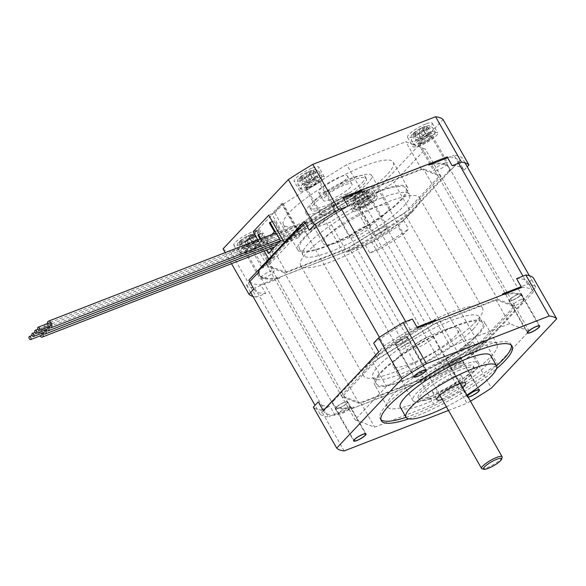 <?xml version="1.0" encoding="UTF-8"?>
<svg xmlns="http://www.w3.org/2000/svg" width="586" height="586" viewBox="0 0 586 586"><rect width="100%" height="100%" fill="white"/><g stroke="black" fill="none" stroke-linecap="round" stroke-linejoin="round"><path stroke-width="0.44" stroke-dasharray="2.93 2.2" d="M336.049 407.438A7.098 1.516 150.3 0 0 335.368 408.823A7.098 1.516 150.3 0 0 340.4 407.622A7.098 1.516 150.3 0 0 347.022 403.183A7.098 1.516 150.3 0 0 347.703 401.791A7.098 1.516 150.3 0 0 342.671 402.992A7.098 1.516 150.3 0 0 336.049 407.438M346.656 403.322A6.629 1.414 -29.7 0 1 336.613 408.801A6.629 1.414 -29.7 0 1 341.33 403.798A6.629 1.414 -29.7 0 1 346.656 403.322M460.406 359.189A7.098 1.516 -29.7 0 1 453.784 363.628A7.098 1.516 -29.7 0 1 448.751 364.836A7.098 1.516 -29.7 0 1 454.172 359.994A7.098 1.516 -29.7 0 1 461.087 357.797A7.098 1.516 -29.7 0 1 460.406 359.189M467.445 395.946A7.098 1.516 150.3 0 0 467.086 396.971A7.098 1.516 150.3 0 0 468.155 397.176M460.039 359.328A6.629 1.414 -29.7 0 1 450.004 364.807A6.629 1.414 -29.7 0 1 454.721 359.804A6.629 1.414 -29.7 0 1 460.039 359.328A6.629 1.414 150.3 0 0 460.677 358.031A6.629 1.414 150.3 0 0 454.216 360.082A6.629 1.414 150.3 0 0 449.162 364.602A6.629 1.414 150.3 0 0 453.864 363.474A6.629 1.414 150.3 0 0 460.039 359.328M396.334 343.455A7.098 1.516 -29.7 0 1 402.956 339.016A7.098 1.516 -29.7 0 1 407.988 337.807A7.098 1.516 -29.7 0 1 402.575 342.649A7.098 1.516 -29.7 0 1 395.653 344.846A7.098 1.516 -29.7 0 1 396.334 343.455M396.7 343.315A6.629 1.414 -29.7 0 1 406.743 337.829A6.629 1.414 -29.7 0 1 402.025 342.839A6.629 1.414 -29.7 0 1 396.7 343.315A6.629 1.414 150.3 0 0 396.063 344.612A6.629 1.414 150.3 0 0 400.765 343.491A6.629 1.414 150.3 0 0 406.94 339.338A6.629 1.414 150.3 0 0 407.578 338.041A6.629 1.414 150.3 0 0 402.882 339.169A6.629 1.414 150.3 0 0 396.7 343.315M520.698 295.205A7.098 1.516 150.3 0 0 521.379 293.813A7.098 1.516 150.3 0 0 516.347 295.022A7.098 1.516 150.3 0 0 509.725 299.461A7.098 1.516 150.3 0 0 509.044 300.852A7.098 1.516 150.3 0 0 514.076 299.651A7.098 1.516 150.3 0 0 520.698 295.205M510.091 299.321A6.629 1.414 -29.7 0 1 520.126 293.842A6.629 1.414 -29.7 0 1 515.409 298.845A6.629 1.414 -29.7 0 1 510.091 299.321M373.678 343.096A120.716 25.799 -29.7 0 1 412.361 319.048M516.566 278.614A120.716 25.799 -29.7 0 1 528.191 282.672A120.716 25.799 -29.7 0 1 528.396 283.067L533.326 277.83M468.053 347.11A127.814 27.315 -29.7 0 1 443.587 362.316L434.307 365.92A120.716 25.799 -29.7 0 0 472.983 341.872L468.053 347.11L491.42 388.078M344.18 450.927L320.813 409.951A127.814 27.315 -29.7 0 1 313.334 407.138M320.813 409.951L330.094 406.347A120.716 25.799 -29.7 0 1 318.469 402.296A120.716 25.799 -29.7 0 1 318.271 401.901M378.717 351.937A120.716 25.799 -29.7 0 1 417.4 327.889M521.606 287.455A120.716 25.799 -29.7 0 1 533.231 291.513A120.716 25.799 -29.7 0 1 533.436 291.909L528.396 283.067M448.48 410.464L466.954 403.293L443.587 362.316M470.455 401.22A127.814 27.315 -29.7 0 1 466.954 403.293M408.691 418.858A75.272 16.086 150.3 0 0 415.782 416.272A75.272 16.086 150.3 0 0 496.518 368.762M467.577 396.165A6.629 1.414 150.3 0 0 467.496 396.737A6.629 1.414 150.3 0 0 468.024 396.956M533.436 291.909L478.03 350.706L472.983 341.872M478.03 350.706A120.716 25.799 -29.7 0 1 439.346 374.754L434.307 365.92M323.311 410.735A120.716 25.799 -29.7 0 0 323.516 411.13A120.716 25.799 -29.7 0 0 335.133 415.188L439.346 374.754M515.402 306.976L483.985 340.32L419.994 380.102L360.903 403.029L341.338 395.667L372.755 362.324L436.753 322.542L495.837 299.614L515.402 306.976L529.151 331.083L497.734 364.419L433.743 404.208L374.652 427.135L355.087 419.766L386.504 386.43L450.495 346.641L509.586 323.714L529.151 331.083M520.331 295.351A6.629 1.414 -29.7 0 1 514.149 299.497A6.629 1.414 -29.7 0 1 509.454 300.618A6.629 1.414 -29.7 0 1 514.508 296.106A6.629 1.414 -29.7 0 1 520.969 294.055A6.629 1.414 -29.7 0 1 520.331 295.351M336.415 407.292A6.629 1.414 -29.7 0 1 342.59 403.146A6.629 1.414 -29.7 0 1 347.293 402.025A6.629 1.414 -29.7 0 1 342.239 406.538A6.629 1.414 -29.7 0 1 335.778 408.589A6.629 1.414 -29.7 0 1 336.415 407.292M335.133 415.188L330.094 406.347M483.985 340.32L497.734 364.419M495.837 299.614L509.586 323.714M436.753 322.542L450.495 346.641M372.755 362.324L386.504 386.43M341.338 395.667L355.087 419.766M360.903 403.029L374.652 427.135M419.994 380.102L433.743 404.208M393.287 394.371A63.2 13.507 150.3 0 0 387.221 406.735A63.2 13.507 150.3 0 0 432.014 396.019A63.2 13.507 150.3 0 0 490.951 356.478A63.2 13.507 150.3 0 0 497.016 344.114A63.2 13.507 150.3 0 0 452.224 354.83A63.2 13.507 150.3 0 0 393.287 394.371M380.688 372.278A63.2 13.507 -29.7 0 1 439.617 332.738A63.2 13.507 -29.7 0 1 484.41 322.014A63.2 13.507 -29.7 0 1 478.344 334.386A63.2 13.507 -29.7 0 1 419.415 373.919A63.2 13.507 -29.7 0 1 374.622 384.643A63.2 13.507 -29.7 0 1 380.688 372.278M476.887 334.95A61.303 13.097 150.3 0 0 482.769 322.959A61.303 13.097 150.3 0 0 439.317 333.353A61.303 13.097 150.3 0 0 382.153 371.707A61.303 13.097 150.3 0 0 376.263 383.705A61.303 13.097 150.3 0 0 419.715 373.304A61.303 13.097 150.3 0 0 476.887 334.95M473.444 328.929A61.303 13.097 -29.7 0 1 416.28 367.283A61.303 13.097 -29.7 0 1 372.828 377.677A61.303 13.097 -29.7 0 1 378.71 365.679A61.303 13.097 -29.7 0 1 435.881 327.332A61.303 13.097 -29.7 0 1 479.333 316.931A61.303 13.097 -29.7 0 1 473.444 328.929M410.522 363.818A37.87 8.094 150.3 0 0 444.84 344.868A37.87 8.094 150.3 0 0 458.977 328.541A37.87 8.094 150.3 0 0 422.074 340.276A37.87 8.094 150.3 0 0 393.184 366.067A37.87 8.094 150.3 0 0 410.522 363.818M430.227 398.363A37.87 8.094 -29.7 0 1 412.888 400.612A37.87 8.094 -29.7 0 1 441.778 374.82A37.87 8.094 -29.7 0 1 478.681 363.086A37.87 8.094 -29.7 0 1 464.544 379.413A37.87 8.094 -29.7 0 1 430.227 398.363M432.754 395.682A31.717 6.776 -29.7 0 1 418.236 397.564A31.717 6.776 -29.7 0 1 430.073 383.896A31.717 6.776 -29.7 0 1 458.816 368.023A31.717 6.776 -29.7 0 1 473.334 366.14A31.717 6.776 -29.7 0 1 461.497 379.809A31.717 6.776 -29.7 0 1 432.754 395.682M459.959 370.03A31.717 6.776 150.3 0 0 431.223 385.903A31.717 6.776 150.3 0 0 419.378 399.571A31.717 6.776 150.3 0 0 433.904 397.689A31.717 6.776 150.3 0 0 462.64 381.816A31.717 6.776 150.3 0 0 474.484 368.147A31.717 6.776 150.3 0 0 459.959 370.03M453.74 376.637A16.569 3.538 150.3 0 0 438.724 384.929A16.569 3.538 150.3 0 0 432.541 392.071A16.569 3.538 150.3 0 0 448.686 386.936A16.569 3.538 150.3 0 0 461.321 375.648A16.569 3.538 150.3 0 0 453.74 376.637M442.232 399.505A16.569 3.538 150.3 0 0 462.793 387.778M446.371 406.772A52.073 11.127 150.3 0 0 466.932 395.045M490.79 355.651A52.073 11.127 -29.7 0 1 471.349 378.095A52.073 11.127 -29.7 0 1 424.161 404.15A52.073 11.127 -29.7 0 1 400.326 407.248M511.344 345.257A75.272 16.086 150.3 0 0 510.941 344.158A75.272 16.086 150.3 0 0 476.477 348.633A75.272 16.086 150.3 0 0 408.274 386.291A75.272 16.086 150.3 0 0 380.175 418.741A75.272 16.086 150.3 0 0 380.915 419.649M406.076 417.342A75.272 16.086 150.3 0 0 414.632 414.265A75.272 16.086 150.3 0 0 496.54 365.737M482.08 468.8A11.837 2.527 150.3 0 0 493.097 464.793A11.837 2.527 150.3 0 0 502.143 457.351M427.963 336.921A11.837 2.527 -29.7 0 1 433.384 336.218A11.837 2.527 -29.7 0 1 424.352 344.282A11.837 2.527 -29.7 0 1 412.822 347.945A11.837 2.527 -29.7 0 1 417.239 342.847A11.837 2.527 -29.7 0 1 427.963 336.921M346.392 193.915A11.837 2.527 150.3 0 0 335.668 199.833A11.837 2.527 150.3 0 0 331.251 204.939A11.837 2.527 150.3 0 0 342.781 201.269A11.837 2.527 150.3 0 0 351.812 193.212A11.837 2.527 150.3 0 0 346.392 193.915M364.953 226.452A11.837 2.527 150.3 0 0 354.23 232.371A11.837 2.527 150.3 0 0 349.813 237.477A11.837 2.527 150.3 0 0 361.342 233.807A11.837 2.527 150.3 0 0 370.374 225.749A11.837 2.527 150.3 0 0 364.953 226.452M412.947 211.107A68.408 14.621 -29.7 0 1 349.153 253.899A68.408 14.621 -29.7 0 1 300.669 265.502A68.408 14.621 -29.7 0 1 307.24 252.119A68.408 14.621 -29.7 0 1 371.026 209.327A68.408 14.621 -29.7 0 1 419.51 197.716A68.408 14.621 -29.7 0 1 412.947 211.107M370.249 362.588A68.408 14.621 -29.7 0 1 434.036 319.795A68.408 14.621 -29.7 0 1 482.52 308.192A68.408 14.621 -29.7 0 1 430.344 354.779A68.408 14.621 -29.7 0 1 363.679 375.978A68.408 14.621 -29.7 0 1 370.249 362.588M353.871 407.856A108.879 23.264 -29.7 0 1 333.793 405.27A108.879 23.264 -29.7 0 1 333.163 401.351L372.044 360.082A108.879 23.264 -29.7 0 1 435.903 320.776L502.898 294.78A108.879 23.264 -29.7 0 1 522.946 297.373A108.879 23.264 -29.7 0 1 523.576 301.292L484.695 342.554A108.879 23.264 -29.7 0 1 420.799 381.889L353.871 407.856L353.409 407.05L328.241 416.814L254.69 287.873A125.448 26.81 -29.7 0 1 246.457 285.074L249.68 281.654M514.742 305.745L497.822 299.373L433.208 324.439L377.845 358.859L341.997 396.898L358.932 403.278L423.517 378.219L478.894 343.784L514.742 305.745L440.276 175.185L423.356 168.812L358.742 193.885L303.38 228.298L267.531 266.344L284.459 272.717L349.044 247.658L404.428 213.231L440.276 175.185M497.822 299.373L423.356 168.812M478.894 343.784L404.428 213.231M423.517 378.219L349.044 247.658M358.932 403.278L284.459 272.717M341.997 396.898L267.531 266.344M377.845 358.859L303.38 228.298M433.208 324.439L358.742 193.885M432.688 163.553A108.879 23.264 -29.7 0 1 448.48 166.82A108.879 23.264 -29.7 0 1 449.11 170.738L410.229 212A108.879 23.264 -29.7 0 1 346.333 251.335L279.405 277.303A108.879 23.264 -29.7 0 1 259.327 274.709A108.879 23.264 -29.7 0 1 258.631 272.153M301.475 226.679A108.879 23.264 -29.7 0 1 354.266 193.981M420.799 381.889L420.338 381.083L445.507 371.319L371.956 242.37L346.787 252.134A108.879 23.264 150.3 0 0 410.683 212.806L410.229 212M346.787 252.134L346.333 251.335M259.159 271.596A108.879 23.264 150.3 0 0 259.781 275.515A108.879 23.264 150.3 0 0 279.859 278.108L279.405 277.303M279.859 278.108L254.69 287.873M416.968 327.142L410.295 329.728A125.448 26.81 150.3 0 0 384.291 345.799L378.637 351.805M428.74 323.487A108.879 23.264 150.3 0 0 372.257 358.786M506.436 293.344A108.879 23.264 150.3 0 1 522.492 296.575A108.879 23.264 150.3 0 1 523.115 300.493L535.824 287.008A125.448 26.81 150.3 0 0 527.59 284.217L521.181 286.708M445.507 371.319A125.448 26.81 150.3 0 0 471.532 355.233L484.234 341.755L484.695 342.554M420.338 381.083A108.879 23.264 150.3 0 0 484.234 341.755M332.68 400.795A108.879 23.264 150.3 0 0 333.339 404.465A108.879 23.264 150.3 0 0 353.409 407.05M323.23 410.603L320.007 414.024A125.448 26.81 150.3 0 0 328.241 416.814M527.59 284.217L522.976 276.131M458.596 163.245L454.04 155.268A125.448 26.81 -29.7 0 1 462.266 158.059L449.565 171.544A108.879 23.264 150.3 0 0 448.942 167.625A108.879 23.264 150.3 0 0 428.886 165.032M447.631 157.759L454.04 155.268M341.294 208.763L336.745 200.778L343.418 198.193M410.295 329.728L405.68 321.641M315.063 224.431L310.741 216.857A125.448 26.81 -29.7 0 1 336.745 200.778M384.291 345.799L379.45 337.309M332.782 400.678L333.163 401.351M371.663 359.416L372.044 360.082M305.086 222.856L310.741 216.857M320.007 414.024L315.041 405.322M250.654 292.443L246.457 285.074M361.892 191.021A108.879 23.264 150.3 0 0 298.04 230.335M410.683 212.806L397.982 226.284A125.448 26.81 -29.7 0 1 371.956 242.37M449.565 171.544L449.11 170.738M523.115 300.493L523.576 301.292M471.532 355.233L397.982 226.284M535.824 287.008L529.356 275.676M464.969 162.791L462.266 158.059M223.054 248.867A127.814 27.315 150.3 0 0 230.532 251.68L353.307 204.045A127.814 27.315 150.3 0 0 377.772 188.831L443.053 119.559M326.248 191.432A16.569 3.538 150.3 0 0 341.257 183.147A16.569 3.538 150.3 0 0 347.447 175.998A16.569 3.538 150.3 0 0 339.858 176.987A16.569 3.538 150.3 0 0 324.849 185.279A16.569 3.538 150.3 0 0 318.659 192.42A16.569 3.538 150.3 0 0 326.248 191.432M312.338 168.028A14.203 3.033 -29.7 0 1 318.843 167.178A14.203 3.033 -29.7 0 1 308.009 176.855A14.203 3.033 -29.7 0 1 294.165 181.257A14.203 3.033 -29.7 0 1 299.468 175.133A14.203 3.033 -29.7 0 1 312.338 168.028M425.722 124.034A14.203 3.033 150.3 0 0 412.852 131.139A14.203 3.033 150.3 0 0 407.556 137.263A14.203 3.033 150.3 0 0 421.393 132.861A14.203 3.033 150.3 0 0 432.226 123.185A14.203 3.033 150.3 0 0 425.722 124.034M240.385 244.391A14.203 3.033 150.3 0 0 253.247 237.286A14.203 3.033 150.3 0 0 258.551 231.162A14.203 3.033 150.3 0 0 244.714 235.557A14.203 3.033 150.3 0 0 233.88 245.234A14.203 3.033 150.3 0 0 240.385 244.391M353.768 200.397A14.203 3.033 -29.7 0 1 347.264 201.24A14.203 3.033 -29.7 0 1 358.097 191.571A14.203 3.033 -29.7 0 1 371.942 187.168A14.203 3.033 -29.7 0 1 366.638 193.292A14.203 3.033 -29.7 0 1 353.768 200.397M230.532 251.68L256.426 297.073L265.707 293.469L260.667 284.635L364.873 244.201A120.716 25.799 150.3 0 0 403.556 220.153L458.97 161.348A120.716 25.799 150.3 0 0 458.765 160.96A120.716 25.799 150.3 0 0 447.14 156.901M252.918 296.413A127.814 27.315 150.3 0 0 256.426 297.073M225.185 252.603L231.499 263.663M285.917 241.908L290.356 240.187L298.289 231.77L282.708 204.455L274.775 212.865L268.74 215.209L271.853 214L281.573 203.686L297.153 231.001L287.433 241.322L285.917 241.908M271.875 257.833L262.154 268.146L246.567 240.831L256.294 230.51L271.875 257.833L270.358 258.419L274.797 256.697L266.872 265.106L286.437 272.475L345.528 249.548L409.519 209.766L440.936 176.423L421.371 169.061L362.28 191.981L298.289 231.77M248.838 280.181A120.716 25.799 150.3 0 0 249.043 280.577A120.716 25.799 150.3 0 0 249.284 280.95M249.761 281.566A120.716 25.799 150.3 0 0 260.667 284.635M342.935 197.328A120.716 25.799 150.3 0 0 304.251 221.383M324.051 214.278A8.05 1.721 -29.7 0 1 320.366 214.762A8.05 1.721 -29.7 0 1 323.369 211.29A8.05 1.721 -29.7 0 1 330.658 207.261A8.05 1.721 -29.7 0 1 334.342 206.785A8.05 1.721 -29.7 0 1 331.339 210.257A8.05 1.721 -29.7 0 1 324.051 214.278M444.049 163.274A8.05 1.721 150.3 0 0 436.753 167.296A8.05 1.721 150.3 0 0 433.75 170.768A8.05 1.721 150.3 0 0 441.595 168.27A8.05 1.721 150.3 0 0 447.733 162.791A8.05 1.721 150.3 0 0 444.049 163.274M263.759 278.262A8.05 1.721 150.3 0 0 271.054 274.233A8.05 1.721 150.3 0 0 274.058 270.769A8.05 1.721 150.3 0 0 266.212 273.259A8.05 1.721 150.3 0 0 260.074 278.738A8.05 1.721 150.3 0 0 263.759 278.262M383.757 227.251A8.05 1.721 -29.7 0 1 387.441 226.775A8.05 1.721 -29.7 0 1 384.438 230.239A8.05 1.721 -29.7 0 1 377.15 234.268A8.05 1.721 -29.7 0 1 373.465 234.744A8.05 1.721 -29.7 0 1 376.468 231.28A8.05 1.721 -29.7 0 1 383.757 227.251M274.775 212.865L290.356 240.187M257.862 239.923L264.176 250.984L257.862 239.923M258.551 231.162L263.825 240.399A14.203 3.033 150.3 0 1 263.224 242.282L270.857 245.16L329.947 222.233L354.918 206.704A14.203 3.033 -29.7 0 1 368.96 197.973L393.938 182.444L425.355 149.108L413.423 144.617A14.203 3.033 150.3 0 0 412.822 146.5A14.203 3.033 150.3 0 0 417.715 146.229M413.423 144.617L405.79 141.739L346.7 164.666L321.729 180.195A14.203 3.033 -29.7 0 1 307.679 188.926L282.708 204.455M256.294 230.51L253.181 231.719L259.217 229.375L251.291 237.791L263.224 242.282M263.825 240.399A14.203 3.033 150.3 0 0 258.924 240.67M312.36 221.003A63.2 13.507 -29.7 0 1 283.426 224.76A63.2 13.507 -29.7 0 1 307.02 197.519A63.2 13.507 -29.7 0 1 364.287 165.897A63.2 13.507 -29.7 0 1 393.221 162.139A63.2 13.507 -29.7 0 1 369.627 189.381A63.2 13.507 -29.7 0 1 312.36 221.003M326.798 246.31A63.2 13.507 150.3 0 0 384.064 214.688A63.2 13.507 150.3 0 0 407.651 187.447A63.2 13.507 150.3 0 0 378.717 191.204A63.2 13.507 150.3 0 0 321.458 222.827A63.2 13.507 150.3 0 0 297.864 250.068A63.2 13.507 150.3 0 0 326.798 246.31M377.941 192.032A61.303 13.097 150.3 0 0 322.395 222.702A61.303 13.097 150.3 0 0 299.505 249.131A61.303 13.097 150.3 0 0 327.574 245.483A61.303 13.097 150.3 0 0 383.127 214.813A61.303 13.097 150.3 0 0 406.01 188.384A61.303 13.097 150.3 0 0 377.941 192.032M381.376 198.053A61.303 13.097 150.3 0 0 325.831 228.73A61.303 13.097 150.3 0 0 302.94 255.159A61.303 13.097 150.3 0 0 331.009 251.511A61.303 13.097 150.3 0 0 386.562 220.834A61.303 13.097 150.3 0 0 409.446 194.405A61.303 13.097 150.3 0 0 381.376 198.053M371.751 208.272A37.87 8.094 150.3 0 0 337.433 227.221A37.87 8.094 150.3 0 0 323.296 243.549A37.87 8.094 150.3 0 0 340.634 241.293A37.87 8.094 150.3 0 0 374.952 222.343A37.87 8.094 150.3 0 0 389.089 206.016A37.87 8.094 150.3 0 0 371.751 208.272M323.223 210.762A37.87 8.094 150.3 0 0 357.541 191.812A37.87 8.094 150.3 0 0 371.678 175.492A37.87 8.094 150.3 0 0 354.34 177.741A37.87 8.094 150.3 0 0 320.022 196.691A37.87 8.094 150.3 0 0 305.885 213.018A37.87 8.094 150.3 0 0 323.223 210.762M314.272 203.76A31.717 6.776 150.3 0 0 311.232 209.971A31.717 6.776 150.3 0 0 333.712 204.587A31.717 6.776 150.3 0 0 363.291 184.744A31.717 6.776 150.3 0 0 366.331 178.54A31.717 6.776 150.3 0 0 343.85 183.916A31.717 6.776 150.3 0 0 314.272 203.76M362.141 182.737A31.717 6.776 150.3 0 0 365.188 176.532A31.717 6.776 150.3 0 0 342.707 181.909A31.717 6.776 150.3 0 0 313.129 201.752A31.717 6.776 150.3 0 0 310.082 207.957A31.717 6.776 150.3 0 0 332.562 202.58A31.717 6.776 150.3 0 0 362.141 182.737M330.826 199.467A16.569 3.538 150.3 0 0 345.843 191.175A16.569 3.538 150.3 0 0 352.025 184.033A16.569 3.538 150.3 0 0 344.443 185.022A16.569 3.538 150.3 0 0 329.427 193.314A16.569 3.538 150.3 0 0 323.245 200.456A16.569 3.538 150.3 0 0 330.826 199.467M368.96 197.973L369.195 198.376A14.203 3.033 -29.7 0 1 377.435 196.808A14.203 3.033 -29.7 0 1 372.139 202.932A14.203 3.033 -29.7 0 1 359.269 210.037A14.203 3.033 -29.7 0 1 352.765 210.879A14.203 3.033 -29.7 0 1 355.145 207.107L354.918 206.704M369.195 198.376L355.145 207.107M368.411 200.339A8.05 1.721 -29.7 0 1 372.095 199.855A8.05 1.721 -29.7 0 1 369.085 203.327A8.05 1.721 -29.7 0 1 361.796 207.356A8.05 1.721 -29.7 0 1 358.112 207.832A8.05 1.721 -29.7 0 1 361.115 204.36A8.05 1.721 -29.7 0 1 368.411 200.339M345.528 249.548L329.947 222.233M409.519 209.766L393.938 182.444M440.936 176.423L425.355 149.108M421.371 169.061L405.79 141.739M417.95 146.632A14.203 3.033 150.3 0 0 431.618 139.527A14.203 3.033 150.3 0 0 437.727 132.832A14.203 3.033 150.3 0 0 431.223 133.674A14.203 3.033 150.3 0 0 413.657 145.02M428.696 136.355A8.05 1.721 150.3 0 0 421.4 140.384A8.05 1.721 150.3 0 0 418.397 143.856A8.05 1.721 150.3 0 0 426.242 141.358A8.05 1.721 150.3 0 0 432.38 135.879A8.05 1.721 150.3 0 0 428.696 136.355M362.28 191.981L346.7 164.666M307.679 188.926L307.914 189.329L321.956 180.598L321.729 180.195M307.914 189.329A14.203 3.033 -29.7 0 1 299.666 190.897A14.203 3.033 -29.7 0 1 304.969 184.773A14.203 3.033 -29.7 0 1 317.839 177.668A14.203 3.033 -29.7 0 1 324.336 176.826A14.203 3.033 -29.7 0 1 321.956 180.598M308.697 187.366A8.05 1.721 -29.7 0 1 305.013 187.842A8.05 1.721 -29.7 0 1 308.016 184.378A8.05 1.721 -29.7 0 1 315.305 180.349A8.05 1.721 -29.7 0 1 318.989 179.873A8.05 1.721 -29.7 0 1 315.986 183.337A8.05 1.721 -29.7 0 1 308.697 187.366M259.217 229.375L274.797 256.697M266.872 265.106L251.291 237.791M286.437 272.475L272.937 248.808M272.365 247.805L270.857 245.16M259.159 241.066A14.203 3.033 150.3 0 0 245.483 248.178A14.203 3.033 150.3 0 0 239.381 254.873A14.203 3.033 150.3 0 0 245.878 254.031A14.203 3.033 150.3 0 0 263.451 242.685M248.405 251.35A8.05 1.721 150.3 0 0 255.701 247.321A8.05 1.721 150.3 0 0 258.704 243.849A8.05 1.721 150.3 0 0 250.859 246.347A8.05 1.721 150.3 0 0 244.721 251.826A8.05 1.721 150.3 0 0 248.405 251.35M347.974 206.169A120.716 25.799 150.3 0 0 309.291 230.217M249.043 280.577L254.09 289.411A120.716 25.799 150.3 0 0 265.707 293.469M369.92 253.035A120.716 25.799 150.3 0 0 408.603 228.987L403.666 234.224A127.814 27.315 150.3 0 1 379.201 249.438L369.92 253.035L364.873 244.201M458.97 161.348L464.009 170.189A120.716 25.799 150.3 0 0 463.804 169.794A120.716 25.799 150.3 0 0 452.18 165.735M464.009 170.189L467.232 166.761M403.556 220.153L408.603 228.987M353.307 204.045L379.201 249.438M377.772 188.831L403.666 234.224M247.849 240.333L282.855 203.188L298.435 230.503L263.429 267.656L247.849 240.333L246.567 240.831M271.794 250.017L272.842 251.863L284.899 239.066L274.358 220.585L273.779 221.208L278.819 230.042L267.927 241.6L262.887 232.759L262.301 233.382L270.864 248.391M280.511 240.765L284.899 239.066M269.97 222.292L274.358 220.585M270.153 222.614L273.779 221.208M275.193 231.448L278.819 230.042M271.823 234.51L263.539 243.3L267.927 241.6M263.539 243.3L260.931 238.736M258.499 234.466L262.887 232.759M258.682 234.788L262.301 233.382M260.162 239.029L266.476 250.09M268.454 253.562L272.842 251.863M298.435 230.503L297.153 231.001M263.429 267.656L262.154 268.146M282.855 203.188L281.573 203.686M287.433 241.322L271.853 214M304.281 226.709A3.553 1.985 -111.2 0 0 307.027 228.467A3.553 1.985 -111.2 0 0 307.196 223.61A3.553 1.985 -111.2 0 0 304.456 221.845A3.553 1.985 -111.2 0 0 304.281 226.709A3.553 1.985 -111.2 0 0 301.541 224.943A3.553 1.985 -111.2 0 0 301.365 229.8A3.553 1.985 -111.2 0 0 304.105 231.565A3.553 1.985 -111.2 0 0 304.281 226.709M47.466 323.589A3.553 1.985 -111.2 0 0 48.25 326.043A3.553 1.985 -111.2 0 0 48.667 326.68M49.107 322.952A1.655 0.93 -111.2 0 0 49.026 325.223A1.655 0.93 -111.2 0 0 50.301 326.043M45.181 324.476A3.553 1.985 -111.2 0 0 45.327 329.142A3.553 1.985 -111.2 0 0 45.752 329.772M48.572 326.71A3.553 1.985 -111.2 0 0 48.25 326.043A3.553 1.985 -111.2 0 0 45.869 324.205M47.583 327.098A1.655 0.93 -111.2 0 0 47.466 326.871A1.655 0.93 -111.2 0 0 46.191 326.05A1.655 0.93 -111.2 0 0 46.104 328.314A1.655 0.93 -111.2 0 0 47.385 329.142M298.45 232.898A3.553 1.985 -111.2 0 0 301.189 234.656A3.553 1.985 -111.2 0 0 301.365 229.8A3.553 1.985 -111.2 0 0 298.618 228.042A3.553 1.985 -111.2 0 0 298.45 232.898A3.553 1.985 -111.2 0 0 295.703 231.133A3.553 1.985 -111.2 0 0 295.527 235.99A3.553 1.985 -111.2 0 0 298.274 237.755A3.553 1.985 -111.2 0 0 298.45 232.898M45.657 329.808A3.553 1.985 -111.2 0 0 45.327 329.142A3.553 1.985 -111.2 0 0 42.588 327.376A3.553 1.985 -111.2 0 0 42.412 332.24A3.553 1.985 -111.2 0 0 42.829 332.87M44.668 330.196A1.655 0.93 -111.2 0 0 44.551 329.969A1.655 0.93 -111.2 0 0 43.269 329.142A1.655 0.93 -111.2 0 0 43.188 331.412A1.655 0.93 -111.2 0 0 44.47 332.233M42.741 332.907A3.553 1.985 -111.2 0 0 42.412 332.24A3.553 1.985 -111.2 0 0 39.672 330.475A3.553 1.985 -111.2 0 0 39.496 335.331A3.553 1.985 -111.2 0 0 39.914 335.968M41.753 333.288A1.655 0.93 -111.2 0 0 41.635 333.06A1.655 0.93 -111.2 0 0 40.353 332.24A1.655 0.93 -111.2 0 0 40.273 334.511A1.655 0.93 -111.2 0 0 41.555 335.331M309.181 186.853A6.864 1.465 150.3 0 0 315.4 183.418A6.864 1.465 150.3 0 0 317.964 180.459A6.864 1.465 150.3 0 0 314.821 180.869A6.864 1.465 150.3 0 0 308.602 184.297A6.864 1.465 150.3 0 0 306.038 187.256A6.864 1.465 150.3 0 0 309.181 186.853M307.958 172.086L305.877 174.298L301.951 175.822A7.808 1.67 -29.7 0 1 307.958 172.086L312.118 170.292L315.495 176.218L312.968 178.906L309.533 172.877L312.118 170.292M301.951 175.822L299.234 178.305L303.929 176.364L301.46 179.14L305.116 177.719L307.591 174.943L312.397 173.192L314.345 171.127L309.533 172.877M308.456 171.713L311.84 177.639L315.495 176.218M301.175 176.239L304.559 182.165L309.313 180.32L311.84 177.639M309.313 180.32L305.877 174.298M301.46 179.14L304.837 185.066L307.364 182.385L303.929 176.364M314.345 171.127L317.722 177.06L315.781 179.126L311.027 180.964L307.591 174.943M312.968 178.906L317.722 177.06M299.234 178.305L302.61 184.231L304.559 182.165M307.364 182.385L302.61 184.231M312.397 173.192L315.781 179.126M311.027 180.964L308.5 183.652L304.837 185.066M305.116 177.719L308.5 183.652M407.622 343.557A6.864 1.465 150.3 0 0 401.403 346.993A6.864 1.465 150.3 0 0 398.839 349.952A6.864 1.465 150.3 0 0 405.527 347.828A6.864 1.465 150.3 0 0 410.764 343.147A6.864 1.465 150.3 0 0 407.622 343.557M422.572 142.859A6.864 1.465 150.3 0 0 428.791 139.424A6.864 1.465 150.3 0 0 431.355 136.465A6.864 1.465 150.3 0 0 428.212 136.875A6.864 1.465 150.3 0 0 421.986 140.31A6.864 1.465 150.3 0 0 419.43 143.262A6.864 1.465 150.3 0 0 422.572 142.859M421.349 128.092L419.261 130.304L415.342 131.828A7.808 1.67 -29.7 0 1 421.349 128.092L425.502 126.298L428.886 132.224L426.359 134.912L422.924 128.883L425.502 126.298M415.342 131.828L412.617 134.311L417.32 132.37L414.844 135.146L418.499 133.725L420.975 130.949L425.788 129.198L427.729 127.133L422.924 128.883M421.847 127.719L425.231 133.645L428.886 132.224M414.566 132.246L417.943 138.171L422.696 136.326L425.231 133.645M422.696 136.326L419.261 130.304M414.844 135.146L418.228 141.079L420.755 138.391L417.32 132.37M427.729 127.133L431.113 133.066L429.164 135.132L424.411 136.97L420.975 130.949M426.359 134.912L431.113 133.066M412.617 134.311L416.001 140.237L417.943 138.171M420.755 138.391L416.001 140.237M425.788 129.198L429.164 135.132M424.411 136.97L421.883 139.658L418.228 141.079M418.499 133.725L421.883 139.658M521.005 299.563A6.864 1.465 150.3 0 0 514.786 302.999A6.864 1.465 150.3 0 0 512.223 305.958A6.864 1.465 150.3 0 0 518.91 303.834A6.864 1.465 150.3 0 0 524.148 299.153A6.864 1.465 150.3 0 0 521.005 299.563M248.896 250.83A6.864 1.465 150.3 0 0 255.115 247.395A6.864 1.465 150.3 0 0 257.679 244.435A6.864 1.465 150.3 0 0 254.536 244.845A6.864 1.465 150.3 0 0 248.318 248.281A6.864 1.465 150.3 0 0 245.754 251.24A6.864 1.465 150.3 0 0 248.896 250.83M247.673 236.063L245.585 238.275L241.666 239.799A7.808 1.67 -29.7 0 1 247.673 236.063L251.826 234.268L255.21 240.201L252.683 242.882L249.248 236.854L251.826 234.268M241.666 239.799L238.941 242.282L243.644 240.341L241.168 243.117L244.831 241.703L247.299 238.92L252.112 237.176L254.053 235.111L249.248 236.854M248.171 235.689L251.555 241.622L255.21 240.201M240.89 240.216L244.274 246.149L249.028 244.303L251.555 241.622M249.028 244.303L245.585 238.275M241.168 243.117L244.552 249.05L247.08 246.369L243.644 240.341M254.053 235.111L257.437 241.036L255.496 243.102L250.735 244.948L247.299 238.92M252.683 242.882L257.437 241.036M238.941 242.282L242.326 248.208L244.274 246.149M247.08 246.369L242.326 248.208M252.112 237.176L255.496 243.102M250.735 244.948L248.208 247.629L244.552 249.05M244.831 241.703L248.208 247.629M347.33 407.541A6.864 1.465 150.3 0 0 341.111 410.969A6.864 1.465 150.3 0 0 338.547 413.928A6.864 1.465 150.3 0 0 345.242 411.804A6.864 1.465 150.3 0 0 350.472 407.131A6.864 1.465 150.3 0 0 347.33 407.541M362.28 206.836A6.864 1.465 150.3 0 0 368.499 203.401A6.864 1.465 150.3 0 0 371.063 200.441A6.864 1.465 150.3 0 0 367.92 200.852A6.864 1.465 150.3 0 0 361.701 204.287A6.864 1.465 150.3 0 0 359.137 207.246A6.864 1.465 150.3 0 0 362.28 206.836M361.064 192.069L358.976 194.281L355.05 195.805A7.808 1.67 -29.7 0 1 361.064 192.069L365.217 190.274L368.601 196.207L366.067 198.888L362.631 192.867L365.217 190.274M355.05 195.805L352.333 198.288L357.028 196.347L354.559 199.13L358.214 197.709L360.69 194.926L365.496 193.182L367.444 191.117L362.631 192.867M361.562 191.695L364.939 197.629L368.601 196.207M354.274 196.222L357.658 202.155L362.412 200.309L364.939 197.629M362.412 200.309L358.976 194.281M354.559 199.13L357.936 205.056L360.471 202.375L357.028 196.347M367.444 191.117L370.828 197.043L368.88 199.108L364.126 200.954L360.69 194.926M366.067 198.888L370.828 197.043M352.333 198.288L355.709 204.214L357.658 202.155M360.471 202.375L355.709 204.214M365.496 193.182L368.88 199.108M364.126 200.954L361.599 203.635L357.936 205.056M358.214 197.709L361.599 203.635M460.721 363.547A6.864 1.465 150.3 0 0 454.502 366.975A6.864 1.465 150.3 0 0 451.938 369.934A6.864 1.465 150.3 0 0 458.626 367.81A6.864 1.465 150.3 0 0 463.863 363.137A6.864 1.465 150.3 0 0 460.721 363.547M305.702 187.322A12.548 2.681 150.3 0 0 317.07 181.045A12.548 2.681 150.3 0 0 321.751 175.632A12.548 2.681 150.3 0 0 316.008 176.379A12.548 2.681 150.3 0 0 304.639 182.656A12.548 2.681 150.3 0 0 299.959 188.062A12.548 2.681 150.3 0 0 305.643 187.344A12.548 2.681 150.3 0 0 305.702 187.322M314.177 173.17A12.548 2.681 -29.7 0 1 319.919 172.423A12.548 2.681 -29.7 0 1 310.353 180.964A12.548 2.681 -29.7 0 1 298.127 184.854A12.548 2.681 -29.7 0 1 302.786 179.455A12.548 2.681 -29.7 0 1 314.133 173.185A12.548 2.681 -29.7 0 1 314.177 173.17M301.849 178.576A7.808 1.67 -29.7 0 1 300.01 177.88M311.51 173.419A7.808 1.67 -29.7 0 1 305.504 177.155M311.62 170.665A7.808 1.67 -29.7 0 1 313.459 171.354M419.093 143.328A12.548 2.681 150.3 0 0 430.454 137.051A12.548 2.681 150.3 0 0 435.142 131.638A12.548 2.681 150.3 0 0 429.399 132.385A12.548 2.681 150.3 0 0 418.03 138.662A12.548 2.681 150.3 0 0 413.35 144.075A12.548 2.681 150.3 0 0 419.027 143.35A12.548 2.681 150.3 0 0 419.093 143.328M427.56 129.176A12.548 2.681 -29.7 0 1 433.31 128.429A12.548 2.681 -29.7 0 1 423.737 136.97A12.548 2.681 -29.7 0 1 411.511 140.86A12.548 2.681 -29.7 0 1 416.177 135.469A12.548 2.681 -29.7 0 1 427.516 129.191A12.548 2.681 -29.7 0 1 427.56 129.176M415.232 134.582A7.808 1.67 -29.7 0 1 413.394 133.886M424.901 129.425A7.808 1.67 -29.7 0 1 418.887 133.161M425.004 126.671A7.808 1.67 -29.7 0 1 426.842 127.36M245.417 251.299A12.548 2.681 150.3 0 0 256.785 245.021A12.548 2.681 150.3 0 0 261.466 239.615A12.548 2.681 150.3 0 0 255.723 240.363A12.548 2.681 150.3 0 0 244.355 246.64A12.548 2.681 150.3 0 0 239.674 252.046A12.548 2.681 150.3 0 0 245.351 251.321A12.548 2.681 150.3 0 0 245.417 251.299M253.892 237.147A12.548 2.681 -29.7 0 1 259.635 236.4A12.548 2.681 -29.7 0 1 250.061 244.948A12.548 2.681 -29.7 0 1 237.843 248.83A12.548 2.681 -29.7 0 1 242.501 243.439A12.548 2.681 -29.7 0 1 253.848 237.162A12.548 2.681 -29.7 0 1 253.892 237.147M241.557 242.553A7.808 1.67 -29.7 0 1 239.718 241.864M251.226 237.396A7.808 1.67 -29.7 0 1 245.219 241.132M251.328 234.642A7.808 1.67 -29.7 0 1 253.167 235.338M358.8 207.305A12.548 2.681 150.3 0 0 370.169 201.027A12.548 2.681 150.3 0 0 374.857 195.621A12.548 2.681 150.3 0 0 369.107 196.369A12.548 2.681 150.3 0 0 357.746 202.646A12.548 2.681 150.3 0 0 353.058 208.052A12.548 2.681 150.3 0 0 358.742 207.327A12.548 2.681 150.3 0 0 358.8 207.305M367.276 193.153A12.548 2.681 -29.7 0 1 373.018 192.406A12.548 2.681 -29.7 0 1 363.452 200.954A12.548 2.681 -29.7 0 1 351.226 204.836A12.548 2.681 -29.7 0 1 355.892 199.445A12.548 2.681 -29.7 0 1 367.232 193.168A12.548 2.681 -29.7 0 1 367.276 193.153M354.948 198.559A7.808 1.67 -29.7 0 1 353.109 197.87M364.609 193.409A7.808 1.67 -29.7 0 1 358.603 197.138M364.719 190.648A7.808 1.67 -29.7 0 1 366.558 191.344M335.368 408.823L353.695 440.965M347.703 401.791L366.03 433.926M479.421 389.932L461.087 357.797M467.086 396.971L448.751 364.836M426.322 369.949L407.988 337.807M413.987 376.981L395.653 344.846M509.044 300.852L527.371 332.987M521.379 293.813L539.706 325.955M533.231 291.513L528.191 282.672M323.516 411.13L318.469 402.296M497.016 344.114L484.41 322.014M387.221 406.735L374.622 384.643M482.769 322.959L479.333 316.931M376.263 383.705L372.828 377.677M478.681 363.086L458.977 328.541M412.888 400.612L393.184 366.067M474.484 368.147L473.334 366.14M419.378 399.571L418.236 397.564M432.541 392.071L436.892 399.703M461.321 375.648L465.68 383.281M380.175 418.741L381.318 420.748M510.941 344.158L512.083 346.165M396.063 344.612L414.397 376.747M407.578 338.041L425.912 370.184M539.296 326.19L520.969 294.055M527.781 332.753L509.454 300.618M365.62 434.16L347.293 402.025M354.105 440.731L335.778 408.589M449.162 364.602L467.496 396.737M460.677 358.031L479.011 390.166M412.822 347.945L439.778 395.206M433.384 336.218L460.34 383.478M331.251 204.939L349.813 237.477M351.812 193.212L370.374 225.749M482.52 308.192L419.51 197.716M363.679 375.978L300.669 265.502M259.781 275.515L259.327 274.709M448.942 167.625L448.48 166.82M333.339 404.465L333.793 405.27M522.492 296.575L522.946 297.373M283.426 224.76L297.864 250.068M393.221 162.139L407.651 187.447M299.505 249.131L302.94 255.159M406.01 188.384L409.446 194.405M305.885 213.018L323.296 243.549M371.678 175.492L389.089 206.016M310.082 207.957L311.232 209.971M365.188 176.532L366.331 178.54M318.659 192.42L323.245 200.456M347.447 175.998L352.025 184.033M377.435 196.808L371.942 187.168M352.765 210.879L347.264 201.24M387.441 226.775L372.095 199.855M373.465 234.744L358.112 207.832M418.397 143.856L433.75 170.768M432.38 135.879L447.733 162.791M407.556 137.263L412.822 146.5M432.226 123.185L437.727 132.832M334.342 206.785L318.989 179.873M320.366 214.762L305.013 187.842M324.336 176.826L318.843 167.178M299.666 190.897L294.165 181.257M244.721 251.826L260.074 278.738M258.704 243.849L274.058 270.769M233.88 245.234L239.381 254.873M458.765 160.96L463.804 169.794M304.456 221.845L276.013 232.884M307.027 228.467L279.573 239.117M301.541 224.943L47.466 323.523M304.105 231.565L280.489 240.729M46.191 326.05L37.936 329.251M298.618 228.042L42.588 327.376M301.189 234.656L277.669 243.783M43.269 329.142L35.021 332.35M295.703 231.133L39.672 330.475M298.274 237.755L274.746 246.882M40.353 332.24L32.098 335.441M321.751 175.632L321.362 179.294L319.81 181.052C315.495 184.59 311.378 187.081 307.474 188.516C301.058 190.523 302.039 189.615 299.959 188.062L298.127 184.854C297.256 181.367 297.483 179.287 298.794 178.605C301.468 175.529 305.365 172.936 310.485 170.834C316.587 169.442 315.554 168.534 319.919 172.423L321.751 175.632M306.038 187.256L398.839 349.952M317.964 180.459L410.764 343.147M435.142 131.638L434.746 135.3L433.193 137.058C428.879 140.596 424.769 143.087 420.865 144.522C414.441 146.537 415.423 145.621 413.35 144.075L411.511 140.86C410.64 137.373 410.867 135.293 412.185 134.619C414.851 131.535 418.748 128.942 423.876 126.84C429.97 125.448 428.945 124.54 433.31 128.429L435.142 131.638M419.43 143.262L512.223 305.958M431.355 136.465L517.797 288.019M518.222 288.766L524.148 299.153M261.466 239.615L261.078 243.271L259.525 245.036C255.203 248.574 251.094 251.057 247.189 252.493C240.773 254.507 241.754 253.591 239.674 252.046L237.843 248.83C236.971 245.351 237.191 243.263 238.509 242.589C241.183 239.513 245.08 236.92 250.2 234.81C256.294 233.418 255.269 232.51 259.635 236.4L261.466 239.615M245.754 251.24L338.547 413.928M257.679 244.435L350.472 407.131M374.857 195.621L374.461 199.277C374.644 199.899 371.949 202.038 366.375 205.686L360.573 208.499C354.156 210.513 355.138 209.598 353.058 208.052L351.226 204.836C350.355 201.357 350.582 199.277 351.9 198.595C354.567 195.519 358.464 192.926 363.584 190.816C369.685 189.425 368.653 188.516 373.018 192.406L374.857 195.621M359.137 207.246L451.938 369.934M371.063 200.441L463.863 363.137"/><path stroke-width="0.88" d="M365.349 435.317A7.098 1.516 150.3 0 0 366.03 433.926A7.098 1.516 150.3 0 0 360.998 435.134A7.098 1.516 150.3 0 0 354.376 439.573A7.098 1.516 150.3 0 0 353.695 440.965A7.098 1.516 150.3 0 0 358.727 439.756A7.098 1.516 150.3 0 0 365.349 435.317M468.155 397.176A7.098 1.516 150.3 0 0 478.74 391.323A7.098 1.516 150.3 0 0 479.421 389.932A7.098 1.516 150.3 0 0 474.008 391.323A7.098 1.516 150.3 0 0 467.445 395.946M414.668 375.597A7.098 1.516 150.3 0 0 413.987 376.981A7.098 1.516 150.3 0 0 420.902 374.784A7.098 1.516 150.3 0 0 426.322 369.949A7.098 1.516 150.3 0 0 421.29 371.15A7.098 1.516 150.3 0 0 414.668 375.597M528.052 331.603A7.098 1.516 150.3 0 0 527.371 332.987A7.098 1.516 150.3 0 0 532.403 331.786A7.098 1.516 150.3 0 0 539.025 327.34A7.098 1.516 150.3 0 0 539.706 325.955A7.098 1.516 150.3 0 0 534.674 327.156A7.098 1.516 150.3 0 0 528.052 331.603M549.221 315.993L426.447 363.628A127.814 27.315 -29.7 0 0 401.981 378.834L378.607 337.858A127.814 27.315 -29.7 0 1 403.073 322.652L412.361 319.048L417.4 327.889L521.606 287.455L516.566 278.614L525.847 275.017A127.814 27.315 -29.7 0 1 533.326 277.83L556.7 318.806A127.814 27.315 -29.7 0 0 549.221 315.993L525.847 275.017M378.607 337.858L373.678 343.096L378.717 351.937L323.311 410.735L318.271 401.901L313.334 407.138L336.701 448.114L401.981 378.834M426.447 363.628L403.073 322.652M448.48 410.464L344.18 450.927A127.814 27.315 -29.7 0 1 336.701 448.114M556.7 318.806L491.42 388.078A127.814 27.315 -29.7 0 1 470.455 401.22M496.518 368.762A75.272 16.086 150.3 0 0 512.083 346.165A75.272 16.086 150.3 0 0 477.627 350.64A75.272 16.086 150.3 0 0 409.416 388.306A75.272 16.086 150.3 0 0 381.318 420.748A75.272 16.086 150.3 0 0 408.691 418.858M425.275 371.48A6.629 1.414 150.3 0 0 425.912 370.184A6.629 1.414 150.3 0 0 421.209 371.304A6.629 1.414 150.3 0 0 415.035 375.45A6.629 1.414 150.3 0 0 414.397 376.747A6.629 1.414 150.3 0 0 419.093 375.626A6.629 1.414 150.3 0 0 425.275 371.48M538.659 327.486A6.629 1.414 -29.7 0 1 532.476 331.632A6.629 1.414 -29.7 0 1 527.781 332.753A6.629 1.414 -29.7 0 1 532.835 328.241A6.629 1.414 -29.7 0 1 539.296 326.19A6.629 1.414 -29.7 0 1 538.659 327.486M354.742 439.434A6.629 1.414 -29.7 0 1 360.925 435.288A6.629 1.414 -29.7 0 1 365.62 434.16A6.629 1.414 -29.7 0 1 360.566 438.672A6.629 1.414 -29.7 0 1 354.105 440.731A6.629 1.414 -29.7 0 1 354.742 439.434M468.024 396.956A6.629 1.414 150.3 0 0 473.136 395.132A6.629 1.414 150.3 0 0 478.374 391.463A6.629 1.414 150.3 0 0 479.011 390.166A6.629 1.414 150.3 0 0 473.495 391.704A6.629 1.414 150.3 0 0 467.577 396.165M462.793 387.778A16.569 3.538 150.3 0 0 465.68 383.281A16.569 3.538 150.3 0 0 458.091 384.27A16.569 3.538 150.3 0 0 443.075 392.561A16.569 3.538 150.3 0 0 436.892 399.703A16.569 3.538 150.3 0 0 442.232 399.505M466.932 395.045A52.073 11.127 150.3 0 0 496.518 365.693A52.073 11.127 150.3 0 0 472.675 368.792A52.073 11.127 150.3 0 0 425.487 394.847A52.073 11.127 150.3 0 0 406.054 417.291A52.073 11.127 150.3 0 0 429.89 414.192A52.073 11.127 150.3 0 0 446.371 406.772M406.054 417.291L400.326 407.248A52.073 11.127 -29.7 0 1 419.759 384.804A52.073 11.127 -29.7 0 1 466.947 358.749A52.073 11.127 -29.7 0 1 490.79 355.651L496.518 365.693M380.915 419.649A75.272 16.086 150.3 0 0 406.076 417.342M496.54 365.737A75.272 16.086 150.3 0 0 511.344 345.257M496.803 459.263A10.416 2.227 -29.7 0 1 501.594 459.19A10.416 2.227 -29.7 0 1 493.632 465.731A10.416 2.227 -29.7 0 1 483.941 469.261A10.416 2.227 -29.7 0 1 486.57 465.072A10.416 2.227 -29.7 0 1 496.803 459.263M501.594 459.19L502.143 457.351A11.837 2.527 150.3 0 0 502.121 456.728A11.837 2.527 150.3 0 0 496.701 457.432A11.837 2.527 150.3 0 0 485.977 463.358A11.837 2.527 150.3 0 0 481.56 468.456A11.837 2.527 150.3 0 0 482.08 468.8L483.941 469.261M258.631 272.153A108.879 23.264 -29.7 0 1 258.697 270.791L297.578 229.529A108.879 23.264 -29.7 0 1 301.475 226.679M354.266 193.981A108.879 23.264 -29.7 0 1 361.437 190.216L428.432 164.226A108.879 23.264 -29.7 0 1 432.688 163.553M249.68 281.654L259.159 271.596L258.697 270.791M428.74 323.487A108.879 23.264 150.3 0 1 435.449 319.971L416.968 327.142M378.637 351.805L371.663 359.416M372.257 358.786A108.879 23.264 150.3 0 0 371.59 359.284M521.181 286.708L502.444 293.982L502.869 294.729M506.436 293.344A108.879 23.264 150.3 0 0 502.444 293.982M323.23 410.603L332.709 400.546A108.879 23.264 150.3 0 0 332.68 400.795M435.449 319.971L435.874 320.718M522.976 276.131L458.596 163.245M428.432 164.226L428.886 165.032L447.631 157.759M343.418 198.193L361.892 191.021L361.437 190.216M405.68 321.641L341.294 208.763M379.45 337.309L315.063 224.431M297.578 229.529L298.04 230.335L305.086 222.856M315.041 405.322L250.654 292.443M529.356 275.676L464.969 162.791M467.232 166.761L468.947 164.952L443.053 119.559A127.814 27.315 150.3 0 0 435.574 116.739L312.799 164.38A127.814 27.315 150.3 0 0 288.334 179.587L223.054 248.867L225.185 252.603M288.334 179.587L314.228 224.98L309.291 230.217L304.251 221.383L284.32 242.523L285.917 241.908L284.32 242.523L268.74 215.209L284.32 242.523L268.769 259.034L270.358 258.419L268.769 259.034L248.838 280.181L253.885 289.015L248.947 294.26A127.814 27.315 150.3 0 0 252.918 296.413M312.799 164.38L338.686 209.773A127.814 27.315 150.3 0 0 314.228 224.98M231.499 263.663L248.947 294.26M435.574 116.739L461.46 162.132L452.18 165.735L447.14 156.901L342.935 197.328L347.974 206.169L338.686 209.773M249.284 280.95A120.716 25.799 150.3 0 0 249.761 281.566M253.181 231.719L257.862 239.923L253.181 231.719L268.74 215.209L253.181 231.719M264.176 250.984L268.769 259.034L264.176 250.984M272.937 248.808L272.365 247.805M253.885 289.015A120.716 25.799 150.3 0 0 254.09 289.411M468.947 164.952A127.814 27.315 150.3 0 0 461.46 162.132M270.864 248.391L271.794 250.017M266.476 250.09L268.454 253.562L280.511 240.765L269.97 222.292L269.384 222.907L270.153 222.614M269.384 222.907L274.431 231.748L275.193 231.448M274.431 231.748L271.823 234.51M260.931 238.736L258.499 234.466L257.913 235.081L258.682 234.788M257.913 235.081L260.162 239.029M48.667 326.68A3.553 1.985 -111.2 0 0 50.989 327.808A3.553 1.985 -111.2 0 0 51.165 322.952A3.553 1.985 -111.2 0 0 48.418 321.187A3.553 1.985 -111.2 0 0 47.466 323.589M39.328 330.299L50.301 326.043A1.655 0.93 -111.2 0 0 50.389 323.772A1.655 0.93 -111.2 0 0 49.107 322.952L38.134 327.208A1.655 0.93 -111.2 0 0 38.053 329.479A1.655 0.93 -111.2 0 0 39.328 330.299A1.655 0.93 -111.2 0 0 39.416 328.035A1.655 0.93 -111.2 0 0 38.134 327.208M45.752 329.772A3.553 1.985 -111.2 0 0 48.074 330.907A3.553 1.985 -111.2 0 0 48.572 326.71M45.869 324.205A3.553 1.985 -111.2 0 0 45.503 324.285A3.553 1.985 -111.2 0 0 45.181 324.476M36.413 333.397A1.655 0.93 -111.2 0 0 36.493 331.127A1.655 0.93 -111.2 0 0 35.219 330.306A1.655 0.93 -111.2 0 0 35.131 332.57A1.655 0.93 -111.2 0 0 36.413 333.397L47.385 329.142A1.655 0.93 -111.2 0 0 47.583 327.098M42.829 332.87A3.553 1.985 -111.2 0 0 45.159 333.998A3.553 1.985 -111.2 0 0 45.657 329.808M33.497 336.489A1.655 0.93 -111.2 0 0 33.578 334.225A1.655 0.93 -111.2 0 0 32.296 333.405A1.655 0.93 -111.2 0 0 32.215 335.668A1.655 0.93 -111.2 0 0 33.497 336.489L44.47 332.233A1.655 0.93 -111.2 0 0 44.668 330.196M39.914 335.968A3.553 1.985 -111.2 0 0 42.236 337.096A3.553 1.985 -111.2 0 0 42.741 332.907M30.582 339.587A1.655 0.93 -111.2 0 0 30.662 337.324A1.655 0.93 -111.2 0 0 29.381 336.496A1.655 0.93 -111.2 0 0 29.3 338.767A1.655 0.93 -111.2 0 0 30.582 339.587L41.555 335.331A1.655 0.93 -111.2 0 0 41.753 333.288M439.778 395.206L481.56 468.456M460.34 383.478L502.121 456.728M276.013 232.884L48.418 321.187M279.573 239.117L50.989 327.808M47.466 323.523L45.503 324.285M280.489 240.729L48.074 330.907M37.936 329.251L35.219 330.306M277.669 243.783L45.159 333.998M35.021 332.35L32.296 333.405M274.746 246.882L42.236 337.096M32.098 335.441L29.381 336.496M517.797 288.019L518.222 288.766"/></g></svg>
